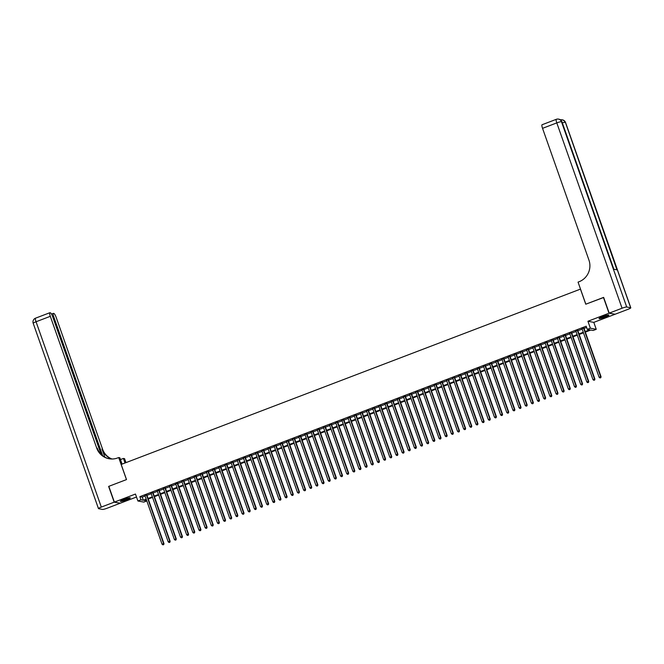 <?xml version="1.0" encoding="UTF-8"?>
<svg xmlns="http://www.w3.org/2000/svg" width="664" height="664" viewBox="0 0 664 664"><rect width="100%" height="100%" fill="white"/><g stroke="black" fill="none" stroke-linecap="round" stroke-linejoin="round"><path stroke-width="1" d="M126.55 499.834A5.254 0.647 160.6 0 0 130.268 497.859A5.254 0.647 160.6 0 0 124.077 499.361A5.254 0.647 160.6 0 0 120.358 501.345A5.254 0.647 160.6 0 0 126.55 499.834M605.186 317.06A5.254 0.647 160.6 0 0 608.905 315.076A5.254 0.647 160.6 0 0 602.713 316.587A5.254 0.647 160.6 0 0 598.994 318.562A5.254 0.647 160.6 0 0 605.186 317.06M146.81 500.938L143.781 502.1L137.896 500.98L140.975 499.801L143.358 500.258L146.196 499.179M580.51 289.089L121.188 464.451L126.517 479.582L108.821 486.339L114.374 502.1L120.25 503.212L136.502 497.012M614.856 314.213L609.012 313.209L587.93 321.26L590.371 328.19L596.247 329.311L593.168 330.481L590.786 330.033L585.341 332.116M587.93 321.26L593.807 322.372L614.889 314.321M593.807 322.372L596.247 329.311M580.436 289.081L585.764 304.203L603.684 297.489M603.46 297.447L609.012 313.209M146.802 494.887L144.935 495.601M152.961 492.539L151.093 493.252M159.111 490.19L157.243 490.904M165.27 487.841L163.402 488.546M171.428 485.484L169.561 486.197M177.578 483.135L175.719 483.849M183.737 480.786L181.87 481.5M189.896 478.437L188.028 479.142M196.046 476.08L194.187 476.793M202.205 473.731L200.337 474.445M208.363 471.382L206.496 472.096M214.513 469.033L212.654 469.747M220.672 466.676L218.805 467.39M226.831 464.327L224.963 465.041M232.989 461.978L231.122 462.692M239.14 459.629L237.272 460.343M245.298 457.28L243.431 457.986M251.457 454.923L249.589 455.637M257.607 452.574L255.748 453.288M263.766 450.225L261.898 450.939M269.924 447.876L268.057 448.582M276.075 445.519L274.215 446.233M282.233 443.17L280.366 443.884M288.392 440.821L286.524 441.535M294.55 438.472L292.683 439.178M300.701 436.115L298.833 436.829M306.859 433.766L304.992 434.48M313.018 431.417L311.15 432.131M319.168 429.069L317.309 429.782M325.327 426.711L323.459 427.425M331.485 424.362L329.618 425.076M337.636 422.013L335.776 422.727M343.794 419.665L341.927 420.378M349.953 417.316L348.085 418.021M356.111 414.958L354.244 415.672M362.262 412.61L360.394 413.323M368.42 410.261L366.553 410.974M374.579 407.912L372.712 408.617M380.729 405.555L378.862 406.268M386.888 403.206L385.02 403.919M393.046 400.857L391.179 401.571M399.197 398.508L397.338 399.213M405.355 396.151L403.488 396.864M411.514 393.802L409.647 394.516M417.664 391.453L415.805 392.167M423.823 389.104L421.955 389.818M429.981 386.747L428.114 387.461M436.14 384.398L434.273 385.112M442.29 382.049L440.423 382.763M448.449 379.7L446.581 380.414M454.608 377.351L452.74 378.057M460.758 374.994L458.899 375.708M466.916 372.645L465.049 373.359M473.075 370.296L471.208 371.01M479.225 367.947L477.366 368.653M485.384 365.59L483.516 366.304M491.543 363.241L489.675 363.955M497.701 360.892L495.834 361.606M503.851 358.543L501.984 359.249M510.01 356.186L508.143 356.9M516.169 353.837L514.301 354.551M522.319 351.488L520.46 352.202M528.478 349.139L526.61 349.853M534.636 346.782L532.769 347.496M540.786 344.433L538.927 345.147M546.945 342.084L545.078 342.798M553.104 339.736L551.236 340.449M559.254 337.378L557.395 338.092M565.413 335.029L563.545 335.743M571.571 332.681L569.704 333.394M577.73 330.332L575.862 331.046M585.142 331.552L589.673 329.817L587.291 329.369L586.179 326.215L139.863 496.655L142.245 497.104L145.084 496.025M146.952 495.311L151.243 493.676M153.102 492.962L157.393 491.319M159.26 490.605L163.552 488.97M165.419 488.256L169.71 486.621M171.569 485.907L175.86 484.272M177.728 483.558L182.019 481.915M183.887 481.209L188.178 479.566M190.045 478.852L194.328 477.217M196.195 476.503L200.487 474.868M202.354 474.154L206.645 472.511M208.513 471.805L212.804 470.162M214.663 469.448L218.954 467.813M220.821 467.099L225.113 465.464M226.98 464.75L231.271 463.115M233.13 462.401L237.422 460.758M239.289 460.044L243.58 458.409M245.448 457.695L249.739 456.06M251.606 455.346L255.889 453.711M257.757 452.997L262.048 451.354M263.915 450.64L268.206 449.005M270.074 448.291L274.365 446.656M276.224 445.942L280.515 444.307M282.383 443.594L286.674 441.95M288.541 441.245L292.832 439.601M294.692 438.887L298.983 437.252M300.85 436.538L305.141 434.903M307.009 434.19L311.3 432.546M313.159 431.841L317.45 430.197M319.318 429.483L323.609 427.848M325.476 427.135L329.767 425.499M331.635 424.786L335.918 423.142M337.785 422.437L342.076 420.793M343.944 420.08L348.235 418.444M350.102 417.731L354.393 416.096M356.253 415.382L360.544 413.747M362.411 413.033L366.702 411.389M368.57 410.676L372.861 409.041M374.72 408.327L379.011 406.692M380.879 405.978L385.17 404.343M387.037 403.629L391.328 401.986M393.196 401.28L397.479 399.637M399.346 398.923L403.637 397.288M405.505 396.574L409.796 394.939M411.663 394.225L415.954 392.582M417.814 391.876L422.105 390.233M423.972 389.519L428.263 387.884M430.131 387.17L434.422 385.535M436.281 384.821L440.572 383.178M442.44 382.472L446.731 380.829M448.598 380.115L452.889 378.48M454.749 377.766L459.04 376.131M460.907 375.417L465.198 373.782M467.066 373.068L471.357 371.425M473.224 370.711L477.507 369.076M479.375 368.362L483.666 366.727M485.533 366.013L489.824 364.378M491.692 363.664L495.983 362.021M497.842 361.316L502.133 359.672M504.001 358.958L508.292 357.323M510.159 356.609L514.451 354.974M516.31 354.261L520.601 352.617M522.468 351.912L526.76 350.268M528.627 349.554L532.918 347.919M534.786 347.206L539.068 345.57M540.936 344.857L545.227 343.213M547.094 342.508L551.386 340.864M553.253 340.151L557.544 338.515M559.403 337.802L563.694 336.167M565.562 335.453L569.853 333.818M571.721 333.104L576.012 331.461M577.871 330.747L582.162 329.112M584.029 328.398L586.602 327.418M583.88 327.983L582.013 328.688M137.896 500.98L135.456 494.049L114.374 502.1M139.863 496.655L140.975 499.801M587.291 329.369L590.371 328.19M146.387 499.735L144.47 500.465L146.802 500.913M583.473 332.822L579.182 334.465M577.315 335.179L573.024 336.814M571.156 337.528L566.873 339.163M565.006 339.877L560.715 341.512M558.847 342.226L554.556 343.869M552.689 344.583L548.398 346.218M546.538 346.932L542.247 348.567M540.38 349.281L536.089 350.916M534.221 351.629L529.93 353.273M528.071 353.978L523.78 355.622M521.912 356.336L517.621 357.971M515.754 358.684L511.463 360.32M509.595 361.033L505.312 362.677M503.445 363.382L499.154 365.026M497.286 365.739L492.995 367.375M491.128 368.088L486.836 369.723M484.977 370.437L480.686 372.081M478.819 372.786L474.528 374.43M472.66 375.143L468.369 376.778M466.51 377.492L462.219 379.127M460.351 379.841L456.06 381.476M454.193 382.19L449.901 383.833M448.042 384.547L443.751 386.182M441.884 386.896L437.593 388.531M435.725 389.245L431.434 390.88M429.566 391.594L425.284 393.237M423.416 393.943L419.125 395.586M417.258 396.3L412.966 397.935M411.099 398.649L406.808 400.284M404.949 400.998L400.658 402.641M398.79 403.347L394.499 404.99M392.632 405.704L388.34 407.339M386.481 408.053L382.19 409.688M380.323 410.402L376.031 412.045M374.164 412.751L369.873 414.394M368.005 415.108L363.723 416.743M361.855 417.457L357.564 419.092M355.697 419.806L351.405 421.441M349.538 422.155L345.247 423.798M343.388 424.512L339.096 426.147M337.229 426.861L332.938 428.496M331.07 429.21L326.779 430.845M324.92 431.559L320.629 433.202M318.762 433.907L314.47 435.551M312.603 436.265L308.312 437.9M306.444 438.614L302.161 440.249M300.294 440.962L296.003 442.606M294.135 443.311L289.844 444.955M287.977 445.668L283.694 447.304M281.827 448.017L277.535 449.652M275.668 450.366L271.377 452.01M269.509 452.715L265.218 454.359M263.359 455.072L259.068 456.707M257.2 457.421L252.909 459.056M251.042 459.77L246.751 461.405M244.892 462.119L240.6 463.762M238.733 464.476L234.442 466.111M232.574 466.825L228.283 468.46M226.416 469.174L222.133 470.809M220.265 471.523L215.974 473.166M214.107 473.872L209.816 475.515M207.948 476.229L203.657 477.864M201.798 478.578L197.507 480.213M195.639 480.927L191.348 482.57M189.481 483.276L185.19 484.919M183.33 485.633L179.039 487.268M177.172 487.982L172.881 489.617M171.013 490.331L166.722 491.974M164.855 492.68L160.572 494.323M158.704 495.037L154.413 496.672M152.546 497.386L148.255 499.021M148.055 498.465L152.346 496.821M154.214 496.108L158.505 494.472M160.373 493.759L164.664 492.124M166.523 491.41L170.814 489.775M172.681 489.061L176.973 487.417M178.84 486.704L183.131 485.069M184.999 484.355L189.281 482.72M191.149 482.006L195.44 480.371M197.308 479.657L201.599 478.014M203.466 477.308L207.757 475.665M209.617 474.951L213.908 473.316M215.775 472.602L220.066 470.967M221.934 470.253L226.225 468.61M228.084 467.904L232.375 466.261M234.243 465.547L238.534 463.912M240.401 463.198L244.692 461.563M246.56 460.849L250.843 459.214M252.71 458.5L257.001 456.857M258.869 456.143L263.16 454.508M265.027 453.794L269.318 452.159M271.178 451.445L275.469 449.81M277.336 449.096L281.627 447.453M283.495 446.739L287.786 445.104M289.645 444.39L293.936 442.755M295.804 442.041L300.095 440.406M301.962 439.692L306.253 438.049M308.121 437.344L312.404 435.7M314.271 434.986L318.562 433.351M320.43 432.637L324.721 431.002M326.588 430.289L330.871 428.645M332.739 427.94L337.03 426.296M338.897 425.582L343.188 423.947M345.056 423.234L349.347 421.598M351.206 420.885L355.497 419.25M357.365 418.536L361.656 416.892M363.523 416.179L367.814 414.543M369.674 413.83L373.965 412.195M375.832 411.481L380.123 409.846M381.991 409.132L386.282 407.488M388.149 406.775L392.432 405.14M394.3 404.426L398.591 402.791M400.458 402.077L404.749 400.442M406.617 399.728L410.908 398.085M412.767 397.379L417.058 395.736M418.926 395.022L423.217 393.387M425.084 392.673L429.376 391.038M431.235 390.324L435.526 388.681M437.393 387.975L441.684 386.332M443.552 385.618L447.843 383.983M449.711 383.269L453.993 381.634M455.861 380.92L460.152 379.285M462.019 378.571L466.311 376.928M468.178 376.214L472.469 374.579M474.328 373.865L478.619 372.23M480.487 371.516L484.778 369.881M486.646 369.167L490.937 367.524M492.796 366.81L497.087 365.175M498.954 364.461L503.246 362.826M505.113 362.112L509.404 360.477M511.263 359.763L515.554 358.12M517.422 357.415L521.713 355.771M523.581 355.057L527.872 353.422M529.739 352.708L534.022 351.073M535.889 350.36L540.181 348.716M542.048 348.011L546.339 346.367M548.207 345.653L552.498 344.018M554.357 343.305L558.648 341.669M560.516 340.956L564.807 339.321M566.674 338.607L570.965 336.963M572.824 336.25L577.116 334.614M578.983 333.901L583.274 332.266M142.245 497.104L143.358 500.258M583.482 327.9L600.663 376.695L599.127 377.276L581.946 328.489M583.814 327.775L601.061 376.77L599.999 377.949L600.613 377.708M600.771 377.741L601.061 376.77M599.127 377.276L599.999 377.949M607.917 315.035A4.548 0.564 -19.4 0 1 606.78 315.699A4.548 0.564 -19.4 0 1 599.741 317.915M600.829 317.367A4.208 0.523 160.6 0 0 606.448 315.433A4.208 0.523 160.6 0 0 606.722 315.292M599.36 318.147A5.221 0.647 160.6 0 0 607.22 315.607A5.221 0.647 160.6 0 0 608.357 314.985M129.281 497.817A4.548 0.564 -19.4 0 1 128.144 498.481A4.548 0.564 -19.4 0 1 121.105 500.697M122.193 500.15A4.208 0.523 160.6 0 0 127.812 498.207A4.208 0.523 160.6 0 0 128.086 498.075M120.723 500.93A5.221 0.647 160.6 0 0 128.592 498.39A5.221 0.647 160.6 0 0 129.721 497.759M609.195 313.134L615.08 314.255L627.945 309.341A4.042 0.498 160.6 0 0 630.8 307.814A4.042 0.498 160.6 0 0 630.684 307.747L626.708 306.992A4.042 0.498 160.6 0 0 622.06 308.221L609.195 313.134L603.642 297.381L585.822 304.187L578.053 282.117L579.099 281.719A16.832 16.343 -79.2 0 0 588.943 260.089L542.546 128.343A4.042 0.83 -110.9 0 1 542.065 124.749L556.316 119.312A4.042 0.83 69.1 0 0 556.797 122.898L542.546 128.343M622.06 308.221L556.797 122.898A4.042 0.498 -19.4 0 1 561.445 121.67L613.785 269.252L616.964 269.85L565.421 122.425A4.042 0.498 -19.4 0 1 565.537 122.5L630.8 307.814M114.183 502.167L108.639 486.413L126.459 479.607L118.69 457.546L117.644 457.944A16.832 16.343 100.8 0 1 108.954 458.724A16.832 16.343 100.8 0 1 96.703 448.059L50.306 316.321L36.055 321.758L101.318 507.08L114.183 502.167L120.026 503.171M125.023 462.991L123.421 458.442L120.474 459.563M123.421 458.442L124.566 458.658L125.969 462.625M118.69 457.546L119.844 457.762L122.076 464.111M102.671 455.72L53.817 316.985A4.042 0.83 69.1 0 1 53.328 313.391A4.042 0.83 69.1 0 1 53.435 313.383L53.9 313.474A4.042 0.83 69.1 0 1 56.191 317.433L102.58 449.179A16.832 16.343 100.8 0 0 111.942 458.998M111.652 458.998A16.832 16.343 100.8 0 1 102.007 449.071L104.862 457.164M101.318 507.08A4.042 0.498 160.6 0 0 98.463 508.607A4.042 0.498 160.6 0 0 98.579 508.674L102.555 509.429A4.042 0.498 160.6 0 0 107.203 508.201L120.068 503.287M101.135 454.35L52.688 316.769A4.042 0.83 69.1 0 0 50.398 312.81L49.933 312.719A4.042 0.83 69.1 0 0 49.825 312.727A4.042 0.83 69.1 0 0 50.306 316.321M109.236 458.774A16.832 16.343 100.8 0 1 97.276 448.167L96.703 448.059M577.331 330.257L594.512 379.044L592.969 379.634L575.788 330.846M577.655 330.132L594.911 379.119L593.84 380.298L594.454 380.065M594.612 380.09L594.911 379.119M592.969 379.634L593.84 380.298M571.173 332.606L588.354 381.393L586.818 381.983L569.637 333.195M571.496 332.481L588.752 381.468L587.681 382.647L588.304 382.414M588.462 382.439L588.752 381.468M586.818 381.983L587.681 382.647M565.014 334.955L582.195 383.742L580.66 384.332L563.479 335.544M565.346 334.83L582.594 383.817L581.531 384.995L582.145 384.763M582.303 384.796L582.594 383.817M580.66 384.332L581.531 384.995M558.864 337.304L576.045 386.099L574.501 386.68L557.32 337.893M559.188 337.179L576.435 386.174L575.373 387.353L575.987 387.112M576.144 387.145L576.435 386.174M574.501 386.68L575.373 387.353M552.705 339.661L569.886 388.448L568.351 389.038L551.161 340.242M553.029 339.536L570.285 388.523L569.214 389.702L569.828 389.461M569.994 389.494L570.285 388.523M568.351 389.038L569.214 389.702M546.547 342.01L563.728 390.797L562.192 391.387L545.011 342.599M546.879 341.885L564.126 390.872L563.064 392.05L563.678 391.818M563.836 391.843L564.126 390.872M562.192 391.387L563.064 392.05M540.396 344.359L557.577 393.146L556.034 393.735L538.853 344.948M540.72 344.234L557.967 393.221L556.905 394.399L557.519 394.167M557.677 394.2L557.967 393.221M556.034 393.735L556.905 394.399M534.238 346.708L551.419 395.495L549.875 396.084L532.694 347.297M534.561 346.583L551.817 395.578L550.746 396.757L551.361 396.516M551.518 396.549L551.817 395.578M549.875 396.084L550.746 396.757M528.079 349.065L545.26 397.852L543.725 398.441L526.544 349.646M528.411 348.94L545.659 397.927L544.588 399.106L545.21 398.865M545.368 398.898L545.659 397.927M543.725 398.441L544.588 399.106M521.921 351.414L539.102 400.201L537.566 400.79L520.385 352.003M522.253 351.289L539.5 400.276L538.438 401.454L539.052 401.222M539.209 401.247L539.5 400.276M537.566 400.79L538.438 401.454M515.77 353.763L532.951 402.55L531.408 403.139L514.226 354.352M516.094 353.638L533.35 402.625L532.279 403.803L532.893 403.571M533.051 403.604L533.35 402.625M531.408 403.139L532.279 403.803M509.612 356.111L526.793 404.899L525.257 405.488L508.076 356.701M509.935 355.987L527.191 404.982L526.12 406.152L526.743 405.92M526.901 405.953L527.191 404.982M525.257 405.488L526.12 406.152M503.453 358.469L520.634 407.256L519.099 407.837L501.918 359.05M503.785 358.336L521.033 407.331L519.97 408.509L520.584 408.269M520.742 408.302L521.033 407.331M519.099 407.837L519.97 408.509M497.303 360.818L514.484 409.605L512.94 410.194L495.759 361.407M497.626 360.693L514.882 409.68L513.811 410.858L514.426 410.626M514.583 410.651L514.882 409.68M512.94 410.194L513.811 410.858M491.144 363.166L508.325 411.954L506.79 412.543L489.609 363.756M491.468 363.042L508.724 412.029L507.653 413.207L508.267 412.975M508.433 413L508.724 412.029M506.79 412.543L507.653 413.207M484.986 365.515L502.167 414.303L500.631 414.892L483.45 366.105M485.318 365.391L502.565 414.377L501.503 415.556L502.117 415.324M502.274 415.357L502.565 414.377M500.631 414.892L501.503 415.556M478.835 367.864L496.016 416.66L494.472 417.241L477.291 368.454M479.159 367.74L496.406 416.735L495.344 417.913L495.958 417.673M496.116 417.706L496.406 416.735M494.472 417.241L495.344 417.913M472.677 370.221L489.858 419.009L488.314 419.598L471.133 370.811M473 370.097L490.256 419.084L489.185 420.262L489.8 420.03M489.966 420.055L490.256 419.084M488.314 419.598L489.185 420.262M466.518 372.57L483.699 421.358L482.164 421.947L464.983 373.16M466.85 372.446L484.097 421.433L483.035 422.611L483.649 422.379M483.807 422.404L484.097 421.433M482.164 421.947L483.035 422.611M460.359 374.919L477.541 423.707L476.005 424.296L458.824 375.509M460.691 374.795L477.939 423.781L476.876 424.96L477.491 424.728M477.648 424.761L477.939 423.781M476.005 424.296L476.876 424.96M454.209 377.268L471.39 426.064L469.846 426.645L452.665 377.857M454.533 377.144L471.789 426.139L470.718 427.317L471.332 427.076M471.49 427.11L471.789 426.139M469.846 426.645L470.718 427.317M448.051 379.625L465.232 428.413L463.696 429.002L446.515 380.206M448.374 379.501L465.63 428.487L464.559 429.666L465.182 429.425M465.339 429.459L465.63 428.487M463.696 429.002L464.559 429.666M441.892 381.974L459.073 430.762L457.537 431.351L440.356 382.564M442.224 381.85L459.471 430.836L458.409 432.015L459.023 431.783M459.181 431.808L459.471 430.836M457.537 431.351L458.409 432.015M435.742 384.323L452.923 433.111L451.379 433.7L434.198 384.912M436.065 384.199L453.321 433.185L452.25 434.364L452.865 434.131M453.022 434.165L453.321 433.185M451.379 433.7L452.25 434.364M429.583 386.672L446.764 435.459L445.229 436.049L428.048 387.261M429.907 386.548L447.162 435.542L446.092 436.721L446.714 436.48M446.872 436.514L447.162 435.542M445.229 436.049L446.092 436.721M423.424 389.029L440.606 437.817L439.07 438.406L421.889 389.61M423.757 388.905L441.004 437.891L439.941 439.07L440.556 438.829M440.713 438.862L441.004 437.891M439.07 438.406L439.941 439.07M417.274 391.378L434.455 440.166L432.911 440.755L415.73 391.967M417.598 391.254L434.845 440.24L433.783 441.419L434.397 441.186M434.555 441.211L434.845 440.24M432.911 440.755L433.783 441.419M411.116 393.727L428.297 442.514L426.753 443.104L409.572 394.316M411.439 393.603L428.695 442.589L427.624 443.768L428.239 443.535M428.404 443.569L428.695 442.589M426.753 443.104L427.624 443.768M404.957 396.076L422.138 444.863L420.602 445.453L403.421 396.665M405.289 395.952L422.536 444.946L421.474 446.117L422.088 445.884M422.246 445.917L422.536 444.946M420.602 445.453L421.474 446.117M398.807 398.433L415.988 447.221L414.444 447.802L397.263 399.014M399.13 398.3L416.378 447.295L415.315 448.474L415.93 448.233M416.087 448.266L416.378 447.295M414.444 447.802L415.315 448.474M392.648 400.782L409.829 449.569L408.285 450.159L391.104 401.371M392.972 400.658L410.227 449.644L409.157 450.823L409.771 450.59M409.929 450.615L410.227 449.644M408.285 450.159L409.157 450.823M386.489 403.131L403.671 451.918L402.135 452.508L384.954 403.72M386.813 403.007L404.069 451.993L402.998 453.172L403.621 452.939M403.778 452.964L404.069 451.993M402.135 452.508L402.998 453.172M380.331 405.48L397.512 454.267L395.976 454.857L378.795 406.069M380.663 405.355L397.91 454.342L396.848 455.521L397.462 455.288M397.62 455.321L397.91 454.342M395.976 454.857L396.848 455.521M374.181 407.829L391.362 456.624L389.818 457.205L372.637 408.418M374.504 407.704L391.76 456.699L390.689 457.878L391.303 457.637M391.461 457.67L391.76 456.699M389.818 457.205L390.689 457.878M368.022 410.186L385.203 458.973L383.667 459.563L366.486 410.775M368.346 410.061L385.601 459.048L384.531 460.227L385.153 459.994M385.311 460.019L385.601 459.048M383.667 459.563L384.531 460.227M361.863 412.535L379.044 461.322L377.509 461.912L360.328 413.124M362.195 412.41L379.443 461.397L378.38 462.576L378.995 462.343M379.152 462.368L379.443 461.397M377.509 461.912L378.38 462.576M355.713 414.884L372.894 463.671L371.35 464.26L354.169 415.473M356.037 414.759L373.292 463.746L372.222 464.924L372.836 464.692M372.994 464.725L373.292 463.746M371.35 464.26L372.222 464.924M349.554 417.233L366.736 466.028L365.2 466.609L348.019 417.822M349.878 417.108L367.134 466.103L366.063 467.282L366.677 467.041M366.843 467.074L367.134 466.103M365.2 466.609L366.063 467.282M343.396 419.59L360.577 468.377L359.041 468.967L341.86 420.171M343.728 419.465L360.975 468.452L359.913 469.631L360.527 469.39M360.685 469.423L360.975 468.452M359.041 468.967L359.913 469.631M337.246 421.939L354.427 470.726L352.883 471.315L335.702 422.528M337.569 421.814L354.817 470.801L353.754 471.979L354.368 471.747M354.526 471.772L354.817 470.801M352.883 471.315L353.754 471.979M331.087 424.288L348.268 473.075L346.724 473.664L329.543 424.877M331.411 424.163L348.666 473.15L347.596 474.328L348.21 474.096M348.376 474.129L348.666 473.15M346.724 473.664L347.596 474.328M324.928 426.637L342.109 475.424L340.574 476.013L323.393 427.226M325.26 426.512L342.508 475.507L341.445 476.686L342.06 476.445M342.217 476.478L342.508 475.507M340.574 476.013L341.445 476.686M318.77 428.994L335.951 477.781L334.415 478.37L317.234 429.575M319.102 428.869L336.349 477.856L335.287 479.034L335.901 478.794M336.059 478.827L336.349 477.856M334.415 478.37L335.287 479.034M312.619 431.343L329.8 480.13L328.257 480.719L311.076 431.932M312.943 431.218L330.199 480.205L329.128 481.383L329.742 481.151M329.9 481.176L330.199 480.205M328.257 480.719L329.128 481.383M306.461 433.692L323.642 482.479L322.106 483.068L304.925 434.281M306.785 433.567L324.04 482.554L322.97 483.732L323.592 483.5M323.75 483.533L324.04 482.554M322.106 483.068L322.97 483.732M300.302 436.041L317.483 484.828L315.948 485.417L298.767 436.63M300.634 435.916L317.882 484.911L316.819 486.081L317.433 485.849M317.591 485.882L317.882 484.911M315.948 485.417L316.819 486.081M294.152 438.398L311.333 487.185L309.789 487.766L292.608 438.979M294.476 438.265L311.731 487.26L310.661 488.438L311.275 488.198M311.433 488.231L311.731 487.26M309.789 487.766L310.661 488.438M287.993 440.747L305.174 489.534L303.639 490.123L286.458 441.336M288.317 440.622L305.573 489.609L304.502 490.787L305.116 490.555M305.282 490.58L305.573 489.609M303.639 490.123L304.502 490.787M281.835 443.096L299.016 491.883L297.48 492.472L280.299 443.685M282.167 442.971L299.414 491.958L298.352 493.136L298.966 492.904M299.124 492.929L299.414 491.958M297.48 492.472L298.352 493.136M275.684 445.444L292.865 494.232L291.322 494.821L274.141 446.034M276.008 445.32L293.256 494.306L292.193 495.485L292.807 495.253M292.965 495.286L293.256 494.306M291.322 494.821L292.193 495.485M269.526 447.793L286.707 496.589L285.163 497.17L267.982 448.383M269.85 447.669L287.105 496.664L286.035 497.842L286.649 497.602M286.815 497.635L287.105 496.664M285.163 497.17L286.035 497.842M263.367 450.151L280.548 498.938L279.013 499.527L261.832 450.74M263.699 450.026L280.947 499.013L279.884 500.191L280.498 499.959M280.656 499.984L280.947 499.013M279.013 499.527L279.884 500.191M257.209 452.499L274.398 501.287L272.854 501.876L255.673 453.089M257.541 452.375L274.788 501.361L273.726 502.54L274.34 502.308M274.498 502.333L274.788 501.361M272.854 501.876L273.726 502.54M251.058 454.848L268.239 503.636L266.696 504.225L249.515 455.438M251.382 454.724L268.638 503.71L267.567 504.889L268.181 504.657M268.339 504.69L268.638 503.71M266.696 504.225L267.567 504.889M244.9 457.197L262.081 505.993L260.545 506.574L243.364 457.786M245.223 457.073L262.479 506.068L261.409 507.246L262.031 507.005M262.189 507.039L262.479 506.068M260.545 506.574L261.409 507.246M238.741 459.554L255.922 508.342L254.387 508.931L237.206 460.135M239.073 459.43L256.321 508.416L255.258 509.595L255.872 509.354M256.03 509.388L256.321 508.416M254.387 508.931L255.258 509.595M232.591 461.903L249.772 510.691L248.228 511.28L231.047 462.493M232.915 461.779L250.17 510.765L249.1 511.944L249.714 511.712M249.871 511.736L250.17 510.765M248.228 511.28L249.1 511.944M226.432 464.252L243.613 513.04L242.078 513.629L224.897 464.841M226.756 464.128L244.012 513.114L242.941 514.293L243.563 514.061M243.721 514.094L244.012 513.114M242.078 513.629L242.941 514.293M220.274 466.601L237.455 515.389L235.919 515.978L218.738 467.19M220.606 466.477L237.853 515.471L236.791 516.65L237.405 516.409M237.563 516.443L237.853 515.471M235.919 515.978L236.791 516.65M214.123 468.958L231.304 517.746L229.761 518.335L212.58 469.539M214.447 468.834L231.703 517.82L230.632 518.999L231.246 518.758M231.404 518.791L231.703 517.82M229.761 518.335L230.632 518.999M207.965 471.307L225.146 520.095L223.61 520.684L206.429 471.896M208.288 471.183L225.544 520.169L224.473 521.348L225.088 521.115M225.254 521.14L225.544 520.169M223.61 520.684L224.473 521.348M201.806 473.656L218.987 522.443L217.452 523.033L200.271 474.245M202.138 473.532L219.386 522.518L218.323 523.697L218.937 523.464M219.095 523.498L219.386 522.518M217.452 523.033L218.323 523.697M195.656 476.005L212.837 524.792L211.293 525.382L194.112 476.594M195.98 475.88L213.227 524.875L212.165 526.046L212.779 525.813M212.936 525.846L213.227 524.875M211.293 525.382L212.165 526.046M189.497 478.362L206.678 527.15L205.135 527.731L187.953 478.943M189.821 478.238L207.077 527.224L206.006 528.403L206.62 528.162M206.786 528.195L207.077 527.224M205.135 527.731L206.006 528.403M183.339 480.711L200.52 529.499L198.984 530.088L181.803 481.3M183.671 480.587L200.918 529.573L199.847 530.752L200.47 530.519M200.628 530.544L200.918 529.573M198.984 530.088L199.847 530.752M177.18 483.06L194.361 531.847L192.826 532.437L175.645 483.649M177.512 482.935L194.76 531.922L193.697 533.101L194.311 532.868M194.469 532.893L194.76 531.922M192.826 532.437L193.697 533.101M171.03 485.409L188.211 534.196L186.667 534.786L169.486 485.998M171.353 485.284L188.609 534.271L187.538 535.45L188.153 535.217M188.31 535.25L188.609 534.271M186.667 534.786L187.538 535.45M164.871 487.758L182.052 536.553L180.517 537.135L163.336 488.347M165.195 487.633L182.451 536.628L181.38 537.807L182.002 537.566M182.16 537.599L182.451 536.628M180.517 537.135L181.38 537.807M158.713 490.115L175.894 538.902L174.358 539.492L157.177 490.704M159.045 489.99L176.292 538.977L175.23 540.156L175.844 539.923M176.001 539.948L176.292 538.977M174.358 539.492L175.23 540.156M152.562 492.464L169.743 541.251L168.2 541.841L151.018 493.053M152.886 492.339L170.142 541.326L169.071 542.505L169.685 542.272M169.843 542.297L170.142 541.326M168.2 541.841L169.071 542.505M146.404 494.813L163.585 543.6L162.049 544.189L144.868 495.402M146.727 494.688L163.983 543.675L162.912 544.854L163.527 544.621M163.693 544.654L163.983 543.675M162.049 544.189L162.912 544.854M630.684 307.747L565.421 122.425A4.042 3.926 -79.2 0 0 562.483 119.869L562.084 119.794A4.042 3.926 100.8 0 1 565.022 122.35A4.042 0.498 -19.4 0 0 562.342 122.898M613.885 269.269L561.96 121.819A4.042 0.498 -19.4 0 0 561.844 121.744A4.042 3.926 -79.2 0 0 558.905 119.188L558.507 119.113A4.042 4.042 0 0 0 556.316 119.312A4.042 0.83 69.1 0 1 556.424 119.304A4.042 3.926 100.8 0 1 561.445 121.67L626.708 306.992M560.449 119.835A4.042 3.926 100.8 0 1 562.084 119.794A4.042 4.042 0 0 0 560.433 119.819M102.007 449.071L102.58 449.179M53.817 316.985L52.888 317.342M36.055 321.758A4.042 0.83 -110.9 0 1 35.574 318.164A4.042 4.042 0 0 0 33.2 323.285A4.042 0.498 -19.4 0 1 36.055 321.758M561.96 121.819A4.042 4.042 0 0 0 558.905 119.188M565.537 122.5A4.042 4.042 0 0 0 562.483 119.869M53.328 313.391L51.493 314.089M49.825 312.727L35.574 318.164M33.2 323.285L98.463 508.607"/></g></svg>
